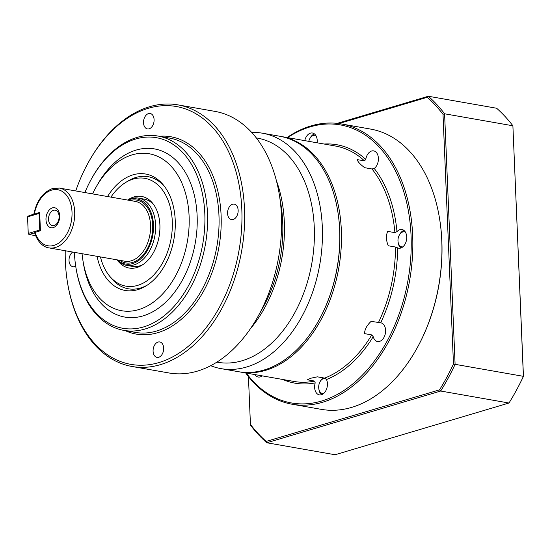 <?xml version="1.0" encoding="UTF-8"?>
<svg xmlns="http://www.w3.org/2000/svg" width="551" height="551" viewBox="0 0 551 551"><rect width="100%" height="100%" fill="white"/><g stroke="black" fill="none" stroke-linecap="round" stroke-linejoin="round"><path stroke-width="0.83" d="M256.27 137.902L257.248 138.074A113.83 75.425 100 0 1 314.036 245.236A113.83 75.425 100 0 1 242.192 360.726A113.83 75.425 100 0 1 217.872 362.303L216.894 362.131M276.368 180.59A113.83 75.425 100 0 1 284.33 222.108A113.83 75.425 100 0 1 250.333 328.837M318.492 320.964L318.767 320.468A118.382 78.442 -80 0 0 337.853 211.777L337.763 211.219A119.526 79.199 100 0 1 318.492 320.964A119.526 79.199 100 0 1 263.977 370.038A119.526 79.199 100 0 1 238.438 371.691L221.089 368.647A119.526 79.199 -80 0 0 246.628 366.994A119.526 79.199 -80 0 0 322.06 245.725A119.526 79.199 -80 0 0 262.434 133.204A119.526 79.199 -80 0 0 251.655 132.433M262.434 133.204L279.791 136.249A119.526 79.199 100 0 1 337.763 211.219M75.742 190.949A130.904 86.741 100 0 1 88.559 162.07A130.904 86.741 100 0 1 148.267 108.32A130.904 86.741 100 0 1 241.813 209.201A130.904 86.741 100 0 1 158.922 362.565A130.904 86.741 100 0 1 67.456 282.264A130.904 86.741 100 0 1 65.238 250.739M67.456 282.264L67.608 283.186A132.805 87.995 -80 0 0 132.02 366.484A132.805 87.995 -80 0 0 160.396 364.652A132.805 87.995 -80 0 0 244.217 229.912A132.805 87.995 -80 0 0 177.966 104.883A132.805 87.995 -80 0 0 149.59 106.722A132.805 87.995 -80 0 0 89.021 161.25L88.559 162.07M84.888 192.554A96.756 64.116 100 0 1 91.535 178.751A96.756 64.116 100 0 1 135.663 139.024A96.756 64.116 100 0 1 204.807 213.588A96.756 64.116 100 0 1 143.535 326.943A96.756 64.116 100 0 1 75.928 267.593A96.756 64.116 100 0 1 74.392 252.351M75.928 267.593L76.079 268.516A98.657 65.369 -80 0 0 123.934 330.393A98.657 65.369 -80 0 0 145.009 329.03A98.657 65.369 -80 0 0 207.279 228.94A98.657 65.369 -80 0 0 158.061 136.063A98.657 65.369 -80 0 0 136.985 137.426A98.657 65.369 -80 0 0 91.989 177.932L91.535 178.751M92.568 193.904A79.681 52.8 100 0 1 95.819 187.581A79.681 52.8 100 0 1 132.157 154.865A79.681 52.8 100 0 1 189.103 216.274A79.681 52.8 100 0 1 138.645 309.621A79.681 52.8 100 0 1 82.967 260.747A79.681 52.8 100 0 1 82.065 253.701M95.819 187.581L97.19 185.129A85.371 56.567 100 0 1 136.125 150.079A85.371 56.567 100 0 1 197.134 215.868A85.371 56.567 100 0 1 143.074 315.888A85.371 56.567 100 0 1 83.421 263.516L82.967 260.747M97.052 256.332A59.109 39.162 -80 0 0 137.805 289.64A59.109 39.162 -80 0 0 146.311 285.755A59.109 39.162 -80 0 0 163.895 185.659A59.109 39.162 -80 0 0 132.991 174.846A59.109 39.162 -80 0 0 107.548 196.535M147.516 284.97A56.918 37.716 100 0 1 140.512 288.008A56.918 37.716 100 0 1 110.765 277.594L109.015 275.376A54.728 36.263 100 0 1 100.434 256.924M110.93 197.127A54.728 36.263 100 0 1 125.297 182.705L127.687 181.21A56.918 37.716 100 0 1 135.883 177.463A56.918 37.716 100 0 1 164.756 186.803M210.689 365.692A119.526 79.199 -80 0 0 221.089 368.647M132.02 366.484L168.971 372.972A132.805 87.995 -80 0 0 197.341 371.14A132.805 87.995 -80 0 0 257.909 316.605A132.805 87.995 -80 0 0 281.437 215.551A132.805 87.995 -80 0 0 279.329 194.668A132.805 87.995 -80 0 0 214.911 111.371L177.966 104.883M148.488 113.596A7.845 5.2 100 0 1 150.161 113.485A7.845 5.2 100 0 1 154.073 120.876A7.845 5.2 100 0 1 149.121 128.831A7.845 5.2 100 0 1 147.448 128.941A7.845 5.2 100 0 1 143.535 121.557A7.845 5.2 100 0 1 148.488 113.596M75.707 266.154A7.845 5.2 100 0 1 72.966 266.739A7.845 5.2 100 0 1 69.033 260.589A7.845 5.2 100 0 1 72.67 252.048M158.702 357.282A7.845 5.2 100 0 1 157.021 357.392A7.845 5.2 100 0 1 153.109 350.009A7.845 5.2 100 0 1 158.061 342.047A7.845 5.2 100 0 1 159.735 341.944A7.845 5.2 100 0 1 163.647 349.327A7.845 5.2 100 0 1 158.702 357.282M238.149 210.289A7.845 5.2 100 0 1 231.51 219.587A7.845 5.2 100 0 1 227.577 213.437A7.845 5.2 100 0 1 234.223 204.139A7.845 5.2 100 0 1 238.149 210.289M279.329 194.668L280.927 204.469A112.693 74.674 100 0 1 282.718 222.191A112.693 74.674 100 0 1 262.758 307.94L257.909 316.605M54.136 225.531A7.845 5.2 -80 0 0 59.088 217.576A7.845 5.2 -80 0 0 55.176 210.193A7.845 5.2 -80 0 0 53.495 210.303A7.845 5.2 -80 0 0 48.55 218.258A7.845 5.2 -80 0 0 52.462 225.641A7.845 5.2 -80 0 0 54.136 225.531M52.414 207.879A10.159 6.729 100 0 1 59.673 215.71A10.159 6.729 100 0 1 53.24 227.611A10.159 6.729 100 0 1 45.981 219.78A10.159 6.729 100 0 1 52.414 207.879M127.915 200.109A33.053 21.902 100 0 1 129.857 199.407A33.053 21.902 100 0 1 153.474 224.884A33.053 21.902 100 0 1 132.543 263.605A33.053 21.902 100 0 1 117.411 259.907M117.143 259.858A34.148 22.625 -80 0 0 126.696 265.389A34.148 22.625 -80 0 0 133.989 264.914A34.148 22.625 -80 0 0 155.54 230.27A34.148 22.625 -80 0 0 138.508 198.119A34.148 22.625 -80 0 0 131.214 198.587A34.148 22.625 -80 0 0 127.639 200.061A36.338 24.079 -80 0 1 133.921 196.955A36.338 24.079 -80 0 1 152.916 203.601A36.338 24.079 -80 0 1 142.11 265.141A36.338 24.079 -80 0 1 136.875 267.531A36.338 24.079 -80 0 1 117.108 259.852M39.672 212.658L33.893 214.38L39.658 212.335L40.43 230.759L35.133 232.336A28.459 18.858 100 0 0 53.991 245.381A28.459 18.858 100 0 0 72.009 212.039A28.459 18.858 100 0 0 51.67 190.109A28.459 18.858 100 0 0 34.362 213.912L28.211 216.068L27.55 216.867L39.059 213.444L39.672 212.7M126.696 265.389L132.295 266.367A34.148 22.625 -80 0 0 139.589 265.899A34.148 22.625 -80 0 0 143.315 264.342M153.777 204.765A34.148 22.625 -80 0 0 144.107 199.104L138.508 198.119M416.57 348.962L416.845 348.466A141.152 93.532 -80 0 0 439.602 218.871L439.512 218.313A142.289 94.283 100 0 1 416.57 348.962A142.289 94.283 100 0 1 351.676 407.382A142.289 94.283 100 0 1 321.274 409.352L292.161 404.241A142.289 94.283 -80 0 0 322.562 402.271A142.289 94.283 -80 0 0 412.368 257.909A142.289 94.283 -80 0 0 341.386 123.954A142.289 94.283 -80 0 0 310.984 125.917A142.289 94.283 -80 0 0 287.064 137.53M341.386 123.954L370.492 129.065A142.289 94.283 100 0 1 439.512 218.313M239.279 371.829A119.526 79.199 -80 0 0 240.119 371.987A119.526 79.199 -80 0 0 265.658 370.334A119.526 79.199 -80 0 0 341.09 249.073A119.526 79.199 -80 0 0 281.465 136.545A119.526 79.199 -80 0 0 280.624 136.407M287.601 137.619A141.152 93.532 100 0 1 310.185 126.875A141.152 93.532 100 0 1 411.06 235.656A141.152 93.532 100 0 1 321.681 401.018A141.152 93.532 100 0 1 246.256 373.061M245.712 372.972A142.289 94.283 -80 0 0 292.161 404.241M317.383 376.836L324.663 378.11L326.488 379.529A9.484 6.288 100 0 1 321.419 394.757A9.484 6.288 100 0 1 319.387 394.888A9.484 6.288 100 0 1 315.206 382.89L314.676 381.085L307.396 379.804L310.723 378.248L317.383 376.836M371.78 334.898L364.5 333.617C364.734 329.319 366.952 325.228 371.133 321.343L380.7 322.817A9.484 6.288 100 0 1 380.851 322.838A9.484 6.288 100 0 1 383.999 337.35A9.484 6.288 100 0 1 377.566 341.524A9.484 6.288 100 0 1 373.206 336.682L371.78 334.898A119.526 79.199 100 0 1 324.663 378.11M395.508 247.034L388.235 245.76C386.106 240.532 385.907 235.732 387.628 231.365L394.909 232.646L396.968 231.62A9.484 6.288 100 0 1 401.961 229.505A9.484 6.288 100 0 1 406.714 236.951A9.484 6.288 100 0 1 398.676 248.191A9.484 6.288 100 0 1 397.65 247.874L395.508 247.034A119.526 79.199 100 0 1 378.413 322.617M371.973 168.971L364.693 167.69C360.209 164.377 357.709 161.684 357.206 159.611L364.487 160.892L365.774 159.356A9.484 6.288 100 0 1 373.64 150.878A9.484 6.288 100 0 1 376.25 152.365A9.484 6.288 100 0 1 374.232 168.482L371.973 168.971A119.526 79.199 100 0 1 394.909 232.646M402.85 246.869A7.624 5.049 100 0 1 398.104 242.068A7.624 5.049 100 0 1 397.98 240.87A7.624 5.049 100 0 1 399.33 235.07L399.778 234.265A9.484 6.288 100 0 1 403.952 230.421M304.772 140.636A9.484 6.288 100 0 1 310.454 133.142A9.484 6.288 100 0 1 312.479 133.011A9.484 6.288 100 0 1 317.121 142.805M308.787 141.345A7.624 5.049 100 0 1 309.848 138.57L310.296 137.771A9.484 6.288 100 0 1 314.469 133.921M262.193 375.865A9.484 6.288 100 0 1 258.226 377.022A9.484 6.288 100 0 1 255.623 375.534A9.484 6.288 100 0 1 254.893 374.577M125.297 182.705A54.728 36.263 100 0 1 133.17 179.103A54.728 36.263 100 0 1 172.284 221.275A54.728 36.263 100 0 1 137.626 285.39A54.728 36.263 100 0 1 109.015 275.376M323.561 393.566A7.624 5.049 100 0 1 318.815 388.765A7.624 5.049 100 0 1 320.041 381.76A7.624 5.049 100 0 1 323.52 378.633A7.624 5.049 100 0 1 325.855 378.737M399.33 235.07A7.624 5.049 100 0 1 405.433 232.171M309.848 138.57A7.624 5.049 100 0 1 313.326 135.443A7.624 5.049 100 0 1 315.95 135.677M400.859 248.012A9.484 6.288 100 0 1 398.249 242.977L398.104 242.068M321.57 394.709A9.484 6.288 100 0 1 318.96 389.667L318.815 388.765M320.041 381.76L320.489 380.961A9.484 6.288 100 0 1 323.196 377.855M338.92 123.569L427.259 97.293A198.064 131.241 100 0 1 443.004 114.277L453.473 364.046A198.064 131.241 100 0 1 439.526 389.86L266.181 441.42A198.064 131.241 100 0 1 250.436 424.435L248.432 376.567M427.259 97.293L428.341 96.253L496.63 108.244A199.207 131.999 100 0 1 512.891 125.78L523.395 376.367A199.207 131.999 100 0 1 514.82 393.145L515.089 392.656A198.064 131.241 -80 0 0 523.45 376.34L512.891 125.78L444.595 113.788A199.207 131.999 -80 0 0 428.341 96.253L337.191 123.362M266.181 441.42L266.787 442.756L440.69 391.031A199.207 131.999 -80 0 0 455.098 364.376L444.595 113.788L443.004 114.277M439.526 389.86L440.69 391.031L508.986 403.022L335.084 454.747L266.787 442.756A199.207 131.999 -80 0 1 250.526 425.22L250.436 424.435M453.473 364.046L523.45 376.34M514.82 393.145A199.207 131.999 100 0 1 508.986 403.022M28.308 233.762L28.983 234.492L28.308 233.762M35.622 235.663L28.983 234.492L34.623 232.818M40.299 230.8L39.755 230.029L28.246 233.452L27.55 216.867M39.706 213.416L39.059 213.444L39.755 230.029L40.395 229.994M158.061 136.063L169.536 138.074A98.657 65.369 100 0 1 218.754 230.952A98.657 65.369 100 0 1 156.491 331.048A98.657 65.369 100 0 1 135.408 332.411L123.934 330.393M125.194 330.614A100.172 66.375 -80 0 0 157.669 332.714A100.172 66.375 -80 0 0 221.22 222.466A100.172 66.375 -80 0 0 159.322 136.283M59.48 188.091L135.332 201.411A30.353 20.111 100 0 1 150.478 229.987A30.353 20.111 100 0 1 131.317 260.788A30.353 20.111 100 0 1 124.829 261.208L48.977 247.888A30.353 20.111 -80 0 0 55.465 247.468A30.353 20.111 -80 0 0 74.626 216.667A30.353 20.111 -80 0 0 59.48 188.091L52.531 188.538C42.902 192.175 36.669 200.743 33.818 214.236M119.608 260.292A31.875 21.117 -80 0 0 132.502 262.462A31.875 21.117 -80 0 0 152.689 225.269A31.875 21.117 -80 0 0 130.112 200.495M281.465 136.545L335.49 146.029A119.526 79.199 100 0 1 364.487 160.892M314.676 381.085A119.526 79.199 100 0 1 294.138 381.471L240.119 371.987M282.787 379.481A121.041 80.205 -80 0 0 315.206 382.89M326.488 379.529A121.041 80.205 -80 0 0 373.206 336.682M380.7 322.817A121.041 80.205 -80 0 0 397.65 247.874M396.968 231.62A121.041 80.205 -80 0 0 374.232 168.482M365.774 159.356A121.041 80.205 -80 0 0 324.14 144.038M34.589 232.715C37.991 243.432 44.576 247.392 48.977 247.888"/></g></svg>
